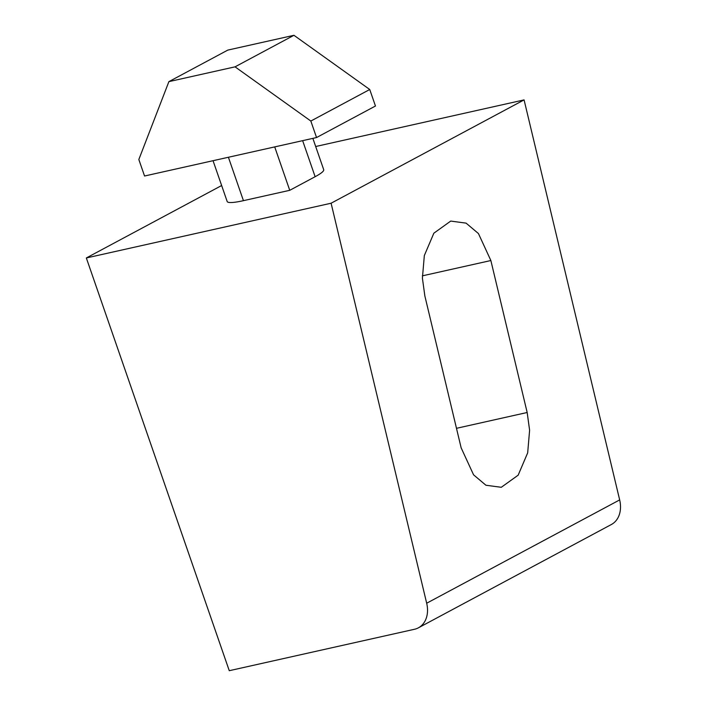 <?xml version="1.0" encoding="UTF-8"?>
<svg xmlns="http://www.w3.org/2000/svg" width="706" height="706" viewBox="0 0 706 706"><rect width="100%" height="100%" fill="white"/><g stroke="black" fill="none" stroke-linecap="round" stroke-linejoin="round"><path stroke-width="1.06" d="M315.688 146.513L524.081 99.899L619.665 499.91A26.449 20.024 61.8 0 1 611.378 524.505L418.393 627.828A26.449 20.024 61.8 0 1 414.484 629.275L229.265 670.7L86.335 257.964L221.64 185.528M619.665 499.91L426.68 603.224A26.449 20.024 61.8 0 1 418.393 627.828M527.17 412.498L490.864 260.532L478.447 233.562L466.101 223.14L450.728 221.075L433.855 233.192L424.332 255.546L422.409 278.155L424.844 295.876L461.15 447.851L473.567 474.82L485.913 485.234L501.286 487.299L518.16 475.182L527.682 452.828L529.606 430.219L527.17 412.498L456.482 428.313M426.68 603.224L331.096 203.222L524.081 99.899M331.096 203.222L86.335 257.964M213.044 160.703L227.173 201.492A44.081 5.939 -19.1 0 0 243.438 200.663L289.742 190.311L315.132 176.712A44.081 5.939 -19.1 0 0 323.71 169.687L312.864 138.376M289.742 190.311L274.713 146.91M310.834 121.044L369.741 89.503L375.46 106.015L316.544 137.546L144.554 176.015L138.835 159.512L168.893 81.631L235.045 66.841L310.834 121.044L316.544 137.546M369.741 89.503L293.952 35.3L227.8 50.1L168.893 81.631M235.045 66.841L293.952 35.3M490.864 260.532L422.347 275.852M302.645 140.662L315.132 176.712M243.438 200.663L228.409 157.261"/></g></svg>
